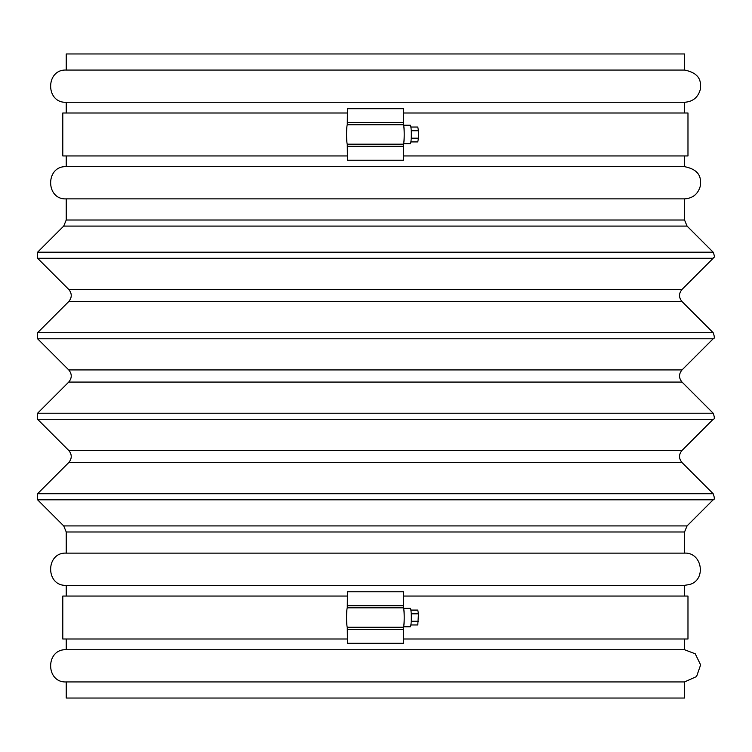 <?xml version="1.0" encoding="UTF-8"?>
<svg xmlns="http://www.w3.org/2000/svg" width="752" height="752" viewBox="0 0 752 752"><rect width="100%" height="100%" fill="white"/><g stroke="black" fill="none" stroke-linecap="round" stroke-linejoin="round"><path stroke-width="1.13" d="M403.645 125.236L410.301 125.236A9.231 1.006 90 0 1 411.306 134.476A9.231 1.006 90 0 1 410.301 143.707L403.645 143.707M410.902 610.088L417.774 610.088L418.479 613.811L417.774 624.968L410.902 624.968M418.479 621.246L411.222 621.246M418.479 613.811L411.222 613.811M403.645 608.293L410.301 608.293A9.231 1.006 90 0 1 411.306 617.524A9.231 1.006 90 0 1 410.301 626.764L403.645 626.764M347.433 638.993L62.792 638.993L62.792 596.054L347.433 596.054M403.345 596.054L687.977 596.054L687.977 638.993L403.345 638.993M66.232 698.035L684.546 698.035L684.546 681.932L696.568 676.546L700.62 664.9L695.252 653.808L684.546 649.728L66.232 649.728C45.458 648.732 45.458 682.929 66.232 681.932L66.232 698.035M66.232 681.932L684.546 681.932M684.546 596.054L684.546 585.329L66.232 585.329L66.232 596.054M66.232 585.329C45.458 586.325 45.458 552.128 66.232 553.124L684.546 553.124C702.302 552.147 706.654 580.083 689.443 584.558L684.546 585.329M66.232 220.016L684.546 220.016L684.546 198.876L66.232 198.876L66.232 220.016L63.713 226.089L37.6 252.202L37.6 258.274L68.742 289.417C72.07 293.468 72.07 297.519 68.742 301.561L37.6 332.713L37.6 338.785L68.742 369.928C72.07 373.979 72.07 378.021 68.742 382.072L37.6 413.215L37.6 419.287L68.742 450.439C72.07 454.481 72.07 458.532 68.742 462.583L37.6 493.726L37.6 499.798L63.713 525.911L66.232 531.984L66.232 553.124M66.232 198.876C45.458 199.872 45.458 165.675 66.232 166.671L684.546 166.671C701.494 169.999 700.977 179.775 700.291 186.12C698.035 194.072 692.789 198.321 684.546 198.876M684.546 113.007L684.546 102.272L66.232 102.272L66.232 113.007M66.232 102.272C45.458 103.268 45.458 69.071 66.232 70.068L684.546 70.068C701.494 73.386 700.977 83.162 700.291 89.507C698.035 97.459 692.789 101.717 684.546 102.272M684.546 70.068L684.546 53.965L66.232 53.965L66.232 70.068M410.902 127.032L417.774 127.032L418.479 130.754L411.222 130.754M418.479 130.754L418.479 138.189L411.222 138.189M347.274 144.187A9.879 0.865 90 0 1 346.569 134.476A9.879 0.865 90 0 1 347.274 124.757L347.433 108.711L403.345 108.711L403.495 124.757A9.879 0.865 90 0 1 404.2 134.476A9.879 0.865 90 0 1 403.495 144.187L403.345 160.232L347.433 160.232L347.274 144.187L403.495 144.187M347.274 627.243A9.879 0.865 90 0 1 346.569 617.524A9.879 0.865 90 0 1 347.274 607.813L347.433 591.768L403.345 591.768L403.495 607.813A9.879 0.865 90 0 1 404.2 617.524A9.879 0.865 90 0 1 403.495 627.243L403.345 643.289L347.433 643.289L347.274 627.243L403.495 627.243M347.433 155.946L62.792 155.946L62.792 113.007L347.433 113.007M403.345 113.007L687.977 113.007L687.977 155.946L403.345 155.946M66.232 638.993L66.232 649.728M66.232 155.946L66.232 166.671M418.479 138.189L417.774 141.912L410.902 141.912M66.232 531.984L684.546 531.984L684.546 553.124M63.713 525.911L687.055 525.911L684.546 531.984M37.6 499.798L713.169 499.798C714.682 499.836 714.682 497.805 713.169 493.726L37.6 493.726M68.742 462.583L682.026 462.583L713.169 493.726M68.742 450.439L682.026 450.439C678.699 454.481 678.699 458.532 682.026 462.583M37.6 419.287L713.169 419.287C714.682 419.325 714.682 417.304 713.169 413.215L37.6 413.215M68.742 382.072L682.026 382.072L713.169 413.215M68.742 369.928L682.026 369.928C678.699 373.979 678.699 378.021 682.026 382.072M37.6 338.785L713.169 338.785C714.682 338.814 714.682 336.793 713.169 332.713L37.6 332.713M68.742 301.561L682.026 301.561L713.169 332.713M68.742 289.417L682.026 289.417C678.699 293.468 678.699 297.51 682.026 301.561M37.6 258.274L713.169 258.274C713.187 256.376 715.895 259.421 713.169 252.202L37.6 252.202M63.713 226.089L687.055 226.089L713.169 252.202M347.433 146.302L403.345 146.302M347.274 124.757L403.495 124.757M347.433 122.642L403.345 122.642M347.433 629.358L403.345 629.358M347.274 607.813L403.495 607.813M347.433 605.698L403.345 605.698M687.055 525.911L713.169 499.798M682.026 450.439L713.169 419.287M682.026 369.928L713.169 338.785M682.026 289.417L713.169 258.274M684.546 220.016L687.055 226.089M684.546 638.993L684.546 649.728M684.546 155.946L684.546 166.671"/></g></svg>
